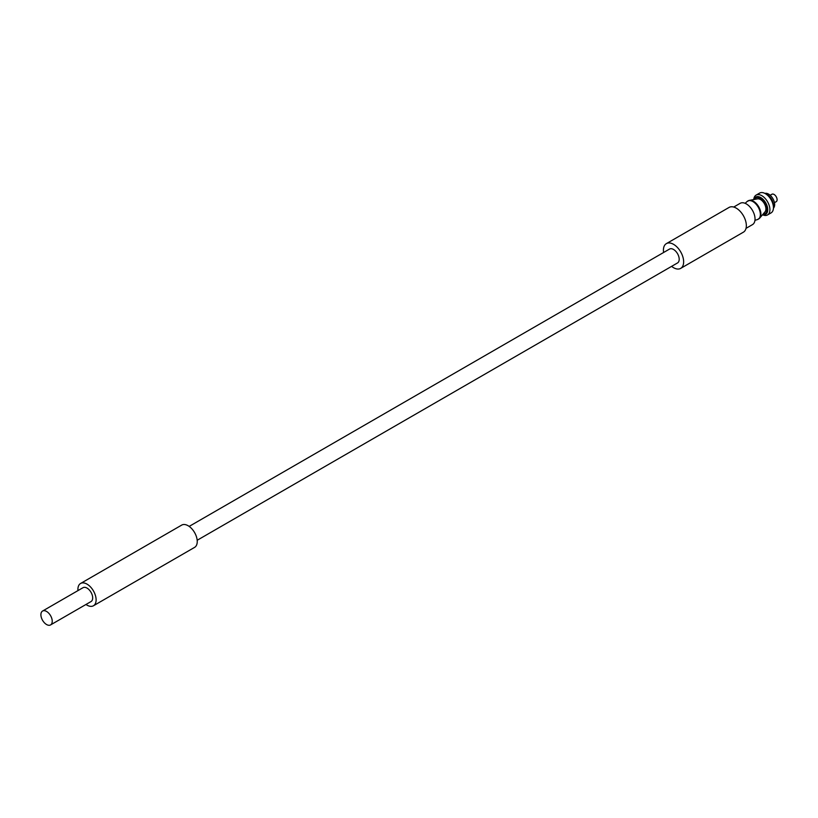 <?xml version="1.0" encoding="UTF-8"?>
<svg xmlns="http://www.w3.org/2000/svg" width="818" height="818" viewBox="0 0 818 818"><rect width="100%" height="100%" fill="white"/><g stroke="black" fill="none" stroke-linecap="round" stroke-linejoin="round"><path stroke-width="1.23" d="M753.756 199.561A11.442 6.605 60 0 1 756.088 195.124A11.442 6.605 60 0 1 764.912 198.191A11.442 6.605 60 0 1 769.902 209.705A11.442 6.605 60 0 1 767.529 214.94A11.442 6.605 60 0 1 762.529 214.756M756.088 195.124L759.636 193.079A11.442 6.605 60 0 1 765.351 193.651A11.442 6.605 60 0 1 773.439 207.66A11.442 6.605 60 0 1 771.077 212.895L767.529 214.94M773.439 207.66L773.439 205.328A8.579 4.959 60 0 0 767.376 194.817L765.351 193.651M764.932 193.416A8.579 4.959 60 0 1 771.292 196.412A8.579 4.959 60 0 1 774.656 204.623A8.579 4.959 60 0 1 773.429 208.14M770.157 195.267L771.926 194.244A4.295 2.474 60 0 1 775.229 195.4A4.295 2.474 60 0 1 777.1 199.715A4.295 2.474 60 0 1 776.21 201.678L774.452 202.69M663.602 252.486A14.305 8.262 60 0 1 663.418 250.165A14.305 8.262 60 0 1 666.384 243.621L729.083 207.424A14.305 8.262 60 0 1 740.096 211.248A14.305 8.262 60 0 1 746.343 225.645A14.305 8.262 60 0 1 743.378 232.189L680.678 268.386A14.305 8.262 60 0 1 671.609 266.361M666.384 243.621A14.305 8.262 60 0 1 677.406 247.445A14.305 8.262 60 0 1 683.644 261.842A14.305 8.262 60 0 1 680.678 268.386M733.726 207.046L740.188 203.314A12.301 7.096 60 0 1 749.666 206.606A12.301 7.096 60 0 1 755.034 218.989A12.301 7.096 60 0 1 752.488 224.623L746.026 228.355M748.623 200.584A10.47 6.043 60 0 1 749.431 200.349L757.529 198.866A7.638 4.407 60 0 1 763.061 201.78A7.638 4.407 60 0 1 765.904 208.917A7.638 4.407 60 0 1 765.014 211.831L759.687 218.109A10.47 6.043 60 0 1 759.073 218.682M189.173 526.403L669.533 249.071A8.006 4.622 60 0 1 675.699 251.218A8.006 4.622 60 0 1 679.196 259.275A8.006 4.622 60 0 1 677.539 262.936L197.179 540.269M85.982 604.471A12.873 7.434 -120 0 0 93.446 605.77L194.572 547.395A12.873 7.434 -120 0 0 197.24 541.496A12.873 7.434 -120 0 0 191.617 528.551A12.873 7.434 -120 0 0 181.698 525.095L80.573 583.479A12.873 7.434 -120 0 0 77.915 589.369A12.873 7.434 -120 0 0 77.966 590.596M93.446 605.77A12.873 7.434 -120 0 0 96.115 599.88A12.873 7.434 -120 0 0 90.491 586.925A12.873 7.434 -120 0 0 80.573 583.479M50.563 624.921L91.013 601.567A8.006 4.622 -120 0 0 92.679 597.897A8.006 4.622 -120 0 0 89.182 589.839A8.006 4.622 -120 0 0 83.007 587.692L42.556 611.046A8.006 4.622 -120 0 0 40.9 614.707A8.006 4.622 -120 0 0 44.397 622.774A8.006 4.622 -120 0 0 50.563 624.921A8.006 4.622 -120 0 0 52.229 621.251A8.006 4.622 -120 0 0 48.732 613.193A8.006 4.622 -120 0 0 42.556 611.046M760.362 214.449A10.501 6.063 60 0 1 757.417 219.592L759.687 218.109A10.47 6.043 60 0 0 760.904 214.112A10.47 6.043 60 0 0 757.008 204.336A10.47 6.043 60 0 0 749.431 200.349L747.008 201.565A10.501 6.063 60 0 1 755.3 203.396A10.501 6.063 60 0 1 760.362 214.449M754.595 199.398A9.11 5.266 60 0 1 761.824 199.275A9.11 5.266 60 0 1 766.947 209.51A9.11 5.266 60 0 1 763.082 214.101M754.002 199.51A9.918 5.726 60 0 1 761.722 198.201A9.918 5.726 60 0 1 767.754 209.705A9.918 5.726 60 0 1 762.693 214.561M754.953 220.318L757.417 219.592M745.147 203.334L747.008 201.565"/></g></svg>
